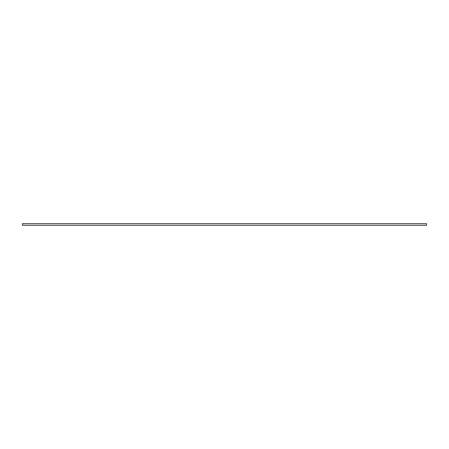 <?xml version="1.0" encoding="UTF-8"?>
<svg xmlns="http://www.w3.org/2000/svg" width="449" height="449" viewBox="0 0 449 449"><rect width="100%" height="100%" fill="white"/><g stroke="black" fill="none" stroke-linecap="round" stroke-linejoin="round"><path stroke-width="0.67" d="M22.45 223.692L426.55 223.692L426.55 225.308L22.45 225.308L22.45 223.692"/></g></svg>
